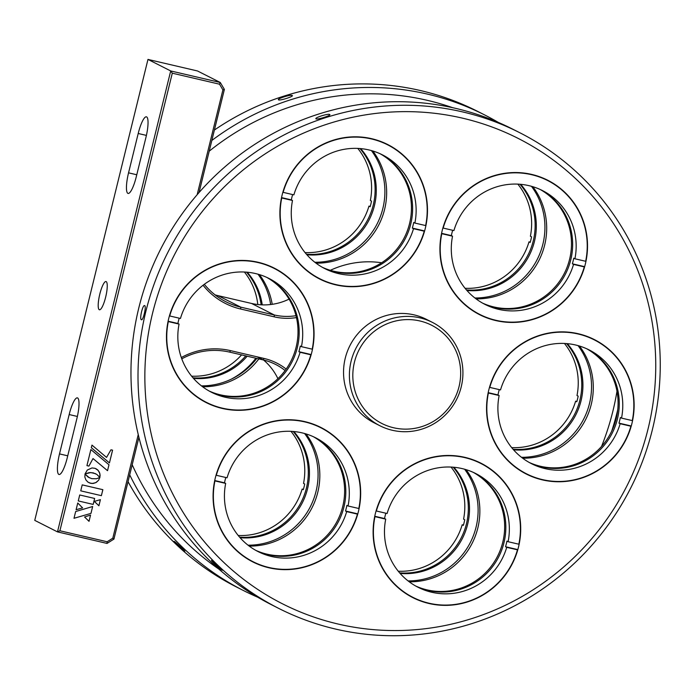 <?xml version="1.0" encoding="UTF-8"?>
<svg xmlns="http://www.w3.org/2000/svg" width="695" height="695" viewBox="0 0 695 695"><rect width="100%" height="100%" fill="white"/><g stroke="black" fill="none" stroke-linecap="round" stroke-linejoin="round"><path stroke-width="1.04" d="M305.044 252.572A63.758 62.098 116.9 0 0 368.967 206.12L370.14 206.719A63.758 62.098 116.9 0 0 371.521 201.098L370.348 200.499A63.758 62.098 116.9 0 0 357.803 148.409M306.417 254.222A63.758 62.098 116.9 0 0 368.072 219.055A63.758 62.098 116.9 0 0 359.949 148.539A63.758 62.098 -63.1 0 1 371.208 211.81A63.758 62.098 -63.1 0 1 321.846 253.519A63.758 62.098 -63.1 0 1 306.417 254.222M368.967 206.12L370.227 206.415M360.653 148.608A63.758 62.098 -63.1 0 1 372.503 212.062A63.758 62.098 -63.1 0 1 323.019 254.109A63.758 62.098 -63.1 0 1 306.886 254.752M381.625 262.762A92.739 90.324 116.9 0 0 330.334 270.312M105.657 297.139A14.491 3.197 -76.9 0 0 106.014 281.544A14.491 3.197 -76.9 0 0 99.793 294.167A14.491 3.197 -76.9 0 0 99.437 309.77A14.491 3.197 -76.9 0 0 105.657 297.139M263.587 360.027A57.963 56.451 -63.1 0 1 277.922 378.688M289.059 299.119A57.963 56.451 -63.1 0 1 251.555 303.454L218.013 295.644A69.552 67.745 -63.1 0 1 215.085 294.889M197.163 194.713L222.913 89.89L219.516 84.199L172.291 73.192L170.701 70.942L147.965 59.423L34.75 520.364L57.485 531.884L170.701 70.942L220.263 82.488L197.519 70.977L147.965 59.423M138.922 437.337L113.928 539.094L107.039 543.429L57.485 531.884L59.9 530.763L107.126 541.761L112.799 538.191L138.253 434.575M172.291 73.192L59.9 530.763M107.039 543.429L107.126 541.761M285.106 370.539A57.963 56.451 116.9 0 0 275.628 364.449A57.963 56.451 116.9 0 0 263.249 359.94L229.706 352.13A69.552 67.745 116.9 0 0 181.777 358.855M181.308 357.534A71.298 69.439 -63.1 0 1 230.471 350.619L264.013 358.438A59.7 58.145 -63.1 0 1 286.175 369.071M229.706 352.13L230.471 350.619M113.928 539.094L112.799 538.191M219.516 84.199L220.263 82.488L224.381 89.394L199.048 192.55M296.452 317.58A59.7 58.145 -63.1 0 1 274.23 316.842L240.687 309.023A71.298 69.439 -63.1 0 1 203.07 285.245M204.321 284.298A69.552 67.745 116.9 0 0 225.892 301.752A69.552 67.745 116.9 0 0 240.757 307.155L274.29 314.974A57.963 56.451 116.9 0 0 295.992 315.678M240.687 309.023L240.757 307.155L218.013 295.644M222.913 89.89L224.381 89.394M76.102 509.722L82.601 507.88L77.753 503.006L76.102 509.73L82.609 507.889L77.753 502.998M74 518.288L90.975 513.397L92.652 506.516L75.659 511.529L74 518.288M74 518.27L90.958 513.397L92.661 506.516M89.125 482.799L92.122 483.494L95.728 482.686L98.568 480.297L99.889 477.491L96.37 478.768L91.731 478.647L88.091 477.091L85.016 474.068L84.86 477.1L85.867 479.871L87.839 482.035L90.576 483.294L93.608 483.381L96.362 482.313L98.551 480.288L99.871 477.5M89.368 477.812L85.016 474.059M93.017 458.561L107.534 470.689L108.993 464.764L90.88 449.561L86.936 465.624L88.917 466.093L93.017 458.561L88.908 466.084L86.936 465.624M109.445 462.913L112.581 450.16L110.965 449.787L106.544 457.414L91.975 445.113L91.332 447.71L109.445 462.913M78.266 500.93L93.182 504.414L94.642 498.454L79.725 494.97L78.266 500.93L93.173 504.405L94.633 498.445M98.907 505.769L100.41 499.653L94.312 501.399L98.907 505.769M90.558 515.082L84.564 516.984L89.029 521.328L90.558 515.082L89.012 521.32M85.007 473.964L89.186 472.617L93.156 472.843L96.796 474.39L99.871 477.43L99.889 473.616L98.169 470.376L95.067 468.326L92.018 467.935L87.318 470.02L84.999 473.981L90.671 472.539L95.519 473.669M80.742 490.852L101.383 495.665L102.86 489.68L82.21 484.875L80.742 490.852L101.374 495.657L102.843 489.68M274.23 316.842L274.29 314.974L251.555 303.454M257.081 356.822L263.249 359.94L264.013 358.438M67.241 457.823A19.13 4.213 103.1 0 1 59.032 474.485A19.13 4.213 103.1 0 1 59.509 453.905L69.179 414.55A19.13 4.213 103.1 0 1 77.38 397.879A19.13 4.213 103.1 0 1 76.91 418.468L67.241 457.823M128.549 172.838L138.209 133.492A19.13 4.213 103.1 0 1 146.419 116.821A19.13 4.213 103.1 0 1 145.941 137.41L136.281 176.756A19.13 4.213 103.1 0 1 128.071 193.427A19.13 4.213 103.1 0 1 128.549 172.838L136.767 174.758M99.863 477.413L100.106 475.111L99.376 472.209L97.63 469.846L95.78 468.612M98.898 505.76L100.393 499.662M109.436 462.905L112.564 450.16M106.535 457.406L91.975 445.121M107.525 470.68L108.985 464.764L90.88 449.569M601.557 446.433A260.834 254.049 116.9 0 0 616.986 391.242M452.68 107.699A260.834 254.049 116.9 0 0 425.001 99.811A260.834 254.049 116.9 0 0 209.204 151.189M211.845 140.451A266.628 259.695 -63.1 0 1 425.166 93.582A266.628 259.695 -63.1 0 1 484.45 114.831A266.628 259.695 -63.1 0 1 498.289 122.398M617.768 409.598A266.628 259.695 -63.1 0 1 611.696 431.187M292.187 95.502C294.463 96.223 280.015 100.862 278.573 99.871C276.228 98.959 290.675 94.312 292.187 95.502L292.334 95.649M484.45 114.831L477.422 111.27A266.628 259.695 116.9 0 0 418.129 90.02A266.628 259.695 116.9 0 0 214.408 130.026M174.289 541.457C175.783 542.187 186.703 552.49 184.575 551.161C182.933 550.588 172.004 540.276 174.289 541.457L174.089 541.414M201.42 385.864A69.552 67.745 116.9 0 0 256.776 358.438M270.65 304.523A69.552 67.745 116.9 0 0 257.993 274.186M202.575 386.75A69.552 67.745 116.9 0 0 258.844 358.915M272.223 304.323A69.552 67.745 116.9 0 0 259.383 274.594M522.649 458.187A69.552 67.745 116.9 0 0 585.616 419.615A69.552 67.745 116.9 0 0 579.456 346.041M521.502 457.301A69.552 67.745 116.9 0 0 583.852 418.729A69.552 67.745 116.9 0 0 578.066 345.632M476.04 298.859A69.552 67.745 116.9 0 0 539.007 260.295A69.552 67.745 116.9 0 0 532.848 186.712M474.885 297.981A69.552 67.745 116.9 0 0 537.244 259.4A69.552 67.745 116.9 0 0 531.458 186.303M249.184 546.07A69.552 67.745 116.9 0 0 312.151 507.498A69.552 67.745 116.9 0 0 305.991 433.923M248.037 545.184A69.552 67.745 116.9 0 0 310.387 506.612A69.552 67.745 116.9 0 0 304.601 433.515M409.225 581.793A69.552 67.745 116.9 0 0 472.183 543.221A69.552 67.745 116.9 0 0 466.032 469.638M408.069 580.907A69.552 67.745 116.9 0 0 470.428 542.335A69.552 67.745 116.9 0 0 464.634 469.238M128.036 481.67A266.628 259.695 116.9 0 0 236.456 586.988L243.485 590.55A266.628 259.695 -63.1 0 1 129.704 474.876M257.776 597.231A266.628 259.695 -63.1 0 1 243.485 590.55M314.852 262.258A69.552 67.745 116.9 0 0 377.211 223.686A69.552 67.745 116.9 0 0 371.417 150.589M316.008 263.144A69.552 67.745 116.9 0 0 378.966 224.572A69.552 67.745 116.9 0 0 372.815 150.989M132.189 464.755A260.834 254.049 116.9 0 0 218.934 569.153M231.392 379.105A73.323 71.411 116.9 0 0 255.864 358.22M270.564 304.54A73.323 71.411 116.9 0 0 270.277 302.342M192.993 377.819A63.758 62.098 116.9 0 0 245.778 355.875A63.758 62.098 116.9 0 1 192.993 377.819M261.129 304.818A63.758 62.098 116.9 0 0 246.517 272.145A63.758 62.098 116.9 0 1 261.129 304.818M193.453 378.358A63.758 62.098 116.9 0 0 247.177 356.196M262.232 304.87A63.758 62.098 116.9 0 0 247.22 272.205M257.793 304.54A63.758 62.098 116.9 0 0 244.379 272.014M191.612 376.177A63.758 62.098 116.9 0 0 241.565 354.893M239.601 537.148A63.758 62.098 116.9 0 0 301.256 501.981A63.758 62.098 116.9 0 0 293.125 431.473A63.758 62.098 116.9 0 1 301.256 501.981A63.758 62.098 116.9 0 1 239.601 537.148M240.07 537.678A63.758 62.098 116.9 0 0 302.421 502.572A63.758 62.098 116.9 0 0 293.829 431.534M399.634 572.871A63.758 62.098 116.9 0 0 461.289 537.704A63.758 62.098 116.9 0 0 453.166 467.196A63.758 62.098 116.9 0 1 461.289 537.704A63.758 62.098 116.9 0 1 399.634 572.871M400.103 573.401A63.758 62.098 116.9 0 0 462.462 538.295A63.758 62.098 116.9 0 0 453.87 467.257M513.066 449.265A63.758 62.098 116.9 0 0 574.722 414.098A63.758 62.098 116.9 0 0 566.59 343.591A63.758 62.098 116.9 0 1 574.722 414.098A63.758 62.098 116.9 0 1 513.066 449.265M513.536 449.795A63.758 62.098 116.9 0 0 575.886 414.689A63.758 62.098 116.9 0 0 567.294 343.651M466.918 290.475A63.758 62.098 116.9 0 0 529.277 255.369A63.758 62.098 116.9 0 0 520.685 184.323M466.458 289.937A63.758 62.098 116.9 0 0 528.104 254.77A63.758 62.098 116.9 0 0 519.982 184.262A63.758 62.098 116.9 0 1 528.104 254.77A63.758 62.098 116.9 0 1 466.458 289.937M238.229 535.497A63.758 62.098 116.9 0 0 302.151 489.054L303.324 489.645A63.758 62.098 116.9 0 0 304.705 484.024L303.533 483.433A63.758 62.098 116.9 0 0 290.988 431.334M302.151 489.054L303.411 489.349M398.261 571.221A63.758 62.098 116.9 0 0 462.192 524.768L463.365 525.368A63.758 62.098 116.9 0 0 464.747 519.747L463.574 519.148A63.758 62.098 116.9 0 0 451.02 467.057M462.192 524.768L463.452 525.064M511.694 447.615A63.758 62.098 116.9 0 0 575.616 401.171L576.789 401.762A63.758 62.098 116.9 0 0 578.17 396.141L576.998 395.551A63.758 62.098 116.9 0 0 564.453 343.452M575.616 401.171L576.876 401.458M465.077 288.295A63.758 62.098 116.9 0 0 529.008 241.843L530.181 242.433A63.758 62.098 116.9 0 0 531.562 236.813L530.389 236.222A63.758 62.098 116.9 0 0 517.845 184.132M529.008 241.843L530.268 242.138M519.608 132.641L512.58 129.079A266.628 259.695 116.9 0 0 453.288 107.829A266.628 259.695 116.9 0 0 147.531 279.286A266.628 259.695 116.9 0 0 271.615 604.798L278.652 608.36A266.628 259.695 -63.1 0 1 154.568 282.848A266.628 259.695 -63.1 0 1 460.325 111.391A266.628 259.695 -63.1 0 1 519.608 132.641A266.628 259.695 -63.1 0 1 643.692 458.153A266.628 259.695 -63.1 0 1 337.935 629.609A266.628 259.695 -63.1 0 1 278.652 608.36M304.167 421.474A75.355 73.392 116.9 0 0 217.761 469.924A75.355 73.392 116.9 0 0 252.824 561.916A75.355 73.392 116.9 0 0 269.582 567.928A75.355 73.392 116.9 0 0 355.988 519.469A75.355 73.392 116.9 0 0 320.925 427.477A75.355 73.392 116.9 0 0 304.167 421.474M222.07 570.161C220.428 569.579 209.516 559.275 211.793 560.448C213.278 561.178 224.207 571.49 222.07 570.161L222.27 570.204M340.437 624.57A260.834 254.049 116.9 0 0 648.635 426.522A260.834 254.049 116.9 0 0 460.159 117.62A260.834 254.049 116.9 0 0 151.97 315.669A260.834 254.049 116.9 0 0 340.437 624.57M531.023 174.263A75.355 73.392 116.9 0 0 444.609 222.721A75.355 73.392 116.9 0 0 479.68 314.713A75.355 73.392 116.9 0 0 496.439 320.716A75.355 73.392 116.9 0 0 582.844 272.258A75.355 73.392 116.9 0 0 547.782 180.266A75.355 73.392 116.9 0 0 531.023 174.263M370.982 138.54A75.355 73.392 116.9 0 0 284.576 186.998A75.355 73.392 116.9 0 0 319.639 278.99A75.355 73.392 116.9 0 0 336.397 284.993A75.355 73.392 116.9 0 0 422.803 236.543A75.355 73.392 116.9 0 0 387.74 144.551A75.355 73.392 116.9 0 0 370.982 138.54M316.077 118.871C313.74 117.95 328.179 113.302 329.682 114.501C331.967 115.214 317.528 119.861 316.077 118.871L315.93 118.715M257.558 262.145A75.355 73.392 116.9 0 0 171.144 310.604A75.355 73.392 116.9 0 0 206.215 402.596A75.355 73.392 116.9 0 0 222.973 408.599A75.355 73.392 116.9 0 0 309.379 360.14A75.355 73.392 116.9 0 0 274.317 268.157A75.355 73.392 116.9 0 0 257.558 262.145M141.363 319.717C139.269 319.17 142.796 304.228 144.69 305.635C146.576 306.121 143.057 321.081 141.363 319.717L141.45 319.743M464.208 457.197A75.355 73.392 116.9 0 0 377.793 505.647A75.355 73.392 116.9 0 0 412.865 597.639A75.355 73.392 116.9 0 0 429.614 603.642A75.355 73.392 116.9 0 0 516.029 555.192A75.355 73.392 116.9 0 0 480.957 463.2A75.355 73.392 116.9 0 0 464.208 457.197M577.632 333.591A75.355 73.392 116.9 0 0 491.226 382.041A75.355 73.392 116.9 0 0 526.289 474.033A75.355 73.392 116.9 0 0 543.047 480.036A75.355 73.392 116.9 0 0 629.453 431.586A75.355 73.392 116.9 0 0 594.39 339.594A75.355 73.392 116.9 0 0 577.632 333.591M585.946 261.329L585.668 261.285A75.06 73.105 116.9 0 0 531.606 174.697A75.06 73.105 116.9 0 0 443.167 228.073L442.897 227.995M452.532 236.196L441.785 233.694A75.06 73.105 116.9 0 0 495.848 320.282A75.06 73.105 116.9 0 0 584.286 266.906L573.54 264.404A63.758 62.098 -63.1 0 1 498.541 309.327A63.758 62.098 -63.1 0 1 484.919 304.367A63.758 62.098 -63.1 0 1 452.532 236.196L451.359 235.605A63.758 62.098 -63.1 0 1 452.654 230.288M443.167 228.073L453.913 230.575A63.758 62.098 -63.1 0 1 528.912 185.652A63.758 62.098 -63.1 0 1 542.543 190.612A63.758 62.098 -63.1 0 1 574.921 258.783L573.749 258.184A63.758 62.098 -63.1 0 1 572.367 263.805L584.651 266.671M495.022 307.546A63.758 62.098 -63.1 0 1 483.173 303.446A63.758 62.098 116.9 0 0 495.022 307.546A63.758 62.098 116.9 0 0 568.232 267.888A63.758 62.098 116.9 0 0 540.771 189.752A63.758 62.098 -63.1 0 1 568.232 267.888A63.758 62.098 -63.1 0 1 495.022 307.546M572.367 263.805L573.54 264.404M441.577 233.329L451.359 235.605M574.921 258.783L585.668 261.285M632.563 420.657L632.276 420.605A75.06 73.105 116.9 0 0 578.223 334.017A75.06 73.105 116.9 0 0 489.775 387.402L489.506 387.323M499.14 395.524L488.394 393.022A75.06 73.105 116.9 0 0 542.456 479.611A75.06 73.105 116.9 0 0 630.895 426.226L620.149 423.724A63.758 62.098 -63.1 0 1 545.149 468.647A63.758 62.098 -63.1 0 1 531.527 463.695A63.758 62.098 -63.1 0 1 499.14 395.524L497.968 394.934A63.758 62.098 -63.1 0 1 499.262 389.608M489.775 387.402L500.522 389.904A63.758 62.098 -63.1 0 1 575.529 344.981A63.758 62.098 -63.1 0 1 589.151 349.933A63.758 62.098 -63.1 0 1 621.53 418.103L620.357 417.513A63.758 62.098 -63.1 0 1 618.984 423.133L631.26 425.992M541.631 466.866A63.758 62.098 -63.1 0 1 529.781 462.774A63.758 62.098 116.9 0 0 541.631 466.866A63.758 62.098 116.9 0 0 614.849 427.216A63.758 62.098 116.9 0 0 587.379 349.072A63.758 62.098 -63.1 0 1 614.849 427.216A63.758 62.098 -63.1 0 1 541.631 466.866M618.984 423.133L620.149 423.724M488.185 392.649L497.968 394.934M621.53 418.103L632.276 420.605M519.13 544.255L518.852 544.211A75.06 73.105 116.9 0 0 464.79 457.623A75.06 73.105 116.9 0 0 376.351 510.999L376.073 510.929M385.716 519.13L374.97 516.628A75.06 73.105 116.9 0 0 429.032 603.217A75.06 73.105 116.9 0 0 517.471 549.832L506.724 547.33A63.758 62.098 -63.1 0 1 431.725 592.253A63.758 62.098 -63.1 0 1 418.103 587.301A63.758 62.098 -63.1 0 1 385.716 519.13L384.543 518.531A63.758 62.098 -63.1 0 1 385.838 513.214M376.351 510.999L387.098 513.509A63.758 62.098 -63.1 0 1 462.097 468.586A63.758 62.098 -63.1 0 1 475.719 473.538A63.758 62.098 -63.1 0 1 508.106 541.709L506.933 541.118A63.758 62.098 -63.1 0 1 505.552 546.739L517.836 549.597M428.207 590.472A63.758 62.098 -63.1 0 1 416.357 586.38A63.758 62.098 116.9 0 0 428.207 590.472A63.758 62.098 116.9 0 0 501.416 550.814A63.758 62.098 116.9 0 0 473.947 472.678A63.758 62.098 -63.1 0 1 501.416 550.814A63.758 62.098 -63.1 0 1 428.207 590.472M505.552 546.739L506.724 547.33M374.753 516.255L384.543 518.531M508.106 541.709L518.852 544.211M359.098 508.54L358.811 508.497A75.06 73.105 116.9 0 0 304.749 421.9A75.06 73.105 116.9 0 0 216.31 475.284L216.041 475.206M225.675 483.407L214.929 480.905A75.06 73.105 116.9 0 0 268.991 567.494A75.06 73.105 116.9 0 0 357.43 514.118L346.683 511.607A63.758 62.098 -63.1 0 1 271.684 556.53A63.758 62.098 -63.1 0 1 258.062 551.578A63.758 62.098 -63.1 0 1 225.675 483.407L224.502 482.817A63.758 62.098 -63.1 0 1 225.797 477.491M216.31 475.284L227.057 477.786A63.758 62.098 -63.1 0 1 302.064 432.863A63.758 62.098 -63.1 0 1 315.686 437.824A63.758 62.098 -63.1 0 1 348.065 505.986L346.892 505.395A63.758 62.098 -63.1 0 1 345.519 511.016L357.795 513.874M268.166 554.749A63.758 62.098 -63.1 0 1 256.316 550.657A63.758 62.098 116.9 0 0 268.166 554.749A63.758 62.098 116.9 0 0 341.384 515.099A63.758 62.098 116.9 0 0 313.914 436.955A63.758 62.098 -63.1 0 1 341.384 515.099A63.758 62.098 -63.1 0 1 268.166 554.749M345.519 511.016L346.683 511.607M214.72 480.532L224.502 482.817M348.065 505.986L358.811 508.497M482.599 303.133A63.758 62.098 116.9 0 0 493.85 306.947A63.758 62.098 116.9 0 0 566.938 267.61A63.758 62.098 116.9 0 0 540.171 189.474M529.208 462.453A63.758 62.098 116.9 0 0 540.467 466.276A63.758 62.098 116.9 0 0 613.546 426.93A63.758 62.098 116.9 0 0 586.78 348.803M415.784 586.059A63.758 62.098 116.9 0 0 427.034 589.881A63.758 62.098 116.9 0 0 500.122 550.536A63.758 62.098 116.9 0 0 473.347 472.4M255.743 550.336A63.758 62.098 116.9 0 0 266.993 554.158A63.758 62.098 116.9 0 0 340.081 514.821A63.758 62.098 116.9 0 0 313.315 436.686M312.481 349.211L312.203 349.168A75.06 73.105 116.9 0 0 258.14 262.58A75.06 73.105 116.9 0 0 169.702 315.956L169.432 315.878M179.067 324.087L168.32 321.577A75.06 73.105 116.9 0 0 222.383 408.165A75.06 73.105 116.9 0 0 310.821 354.789L300.075 352.287A63.758 62.098 -63.1 0 1 225.076 397.21A63.758 62.098 -63.1 0 1 211.454 392.249A63.758 62.098 -63.1 0 1 179.067 324.087L177.894 323.488A63.758 62.098 -63.1 0 1 179.188 318.171M169.702 315.956L180.448 318.466A63.758 62.098 -63.1 0 1 255.447 273.543A63.758 62.098 -63.1 0 1 269.078 278.495A63.758 62.098 -63.1 0 1 301.456 346.666L300.283 346.067A63.758 62.098 -63.1 0 1 298.902 351.687L311.186 354.554M221.557 395.429A63.758 62.098 -63.1 0 1 209.708 391.337A63.758 62.098 116.9 0 0 221.557 395.429A63.758 62.098 116.9 0 0 294.767 355.77A63.758 62.098 116.9 0 0 267.306 277.635A63.758 62.098 -63.1 0 1 294.767 355.77A63.758 62.098 -63.1 0 1 221.557 395.429M298.902 351.687L300.075 352.287M168.112 321.212L177.894 323.488M301.456 346.666L312.203 349.168M209.134 391.016A63.758 62.098 116.9 0 0 220.385 394.83A63.758 62.098 116.9 0 0 293.472 355.493A63.758 62.098 116.9 0 0 266.706 277.357M359.35 272.51A63.758 62.098 -63.1 0 1 323.14 267.731A63.758 62.098 -63.1 0 0 334.99 271.823A63.758 62.098 -63.1 0 0 408.2 232.165A63.758 62.098 -63.1 0 0 380.73 154.029A63.758 62.098 -63.1 0 1 411.588 220.133A63.758 62.098 -63.1 0 1 359.35 272.51M380.13 153.751A63.758 62.098 -63.1 0 1 410.354 219.872A63.758 62.098 -63.1 0 1 358.177 271.919A63.758 62.098 -63.1 0 1 322.567 267.41M425.913 225.606L425.635 225.562A75.06 73.105 116.9 0 0 371.573 138.974A75.06 73.105 116.9 0 0 283.134 192.35L282.856 192.28M292.499 200.481L281.753 197.971A75.06 73.105 116.9 0 0 335.815 284.568A75.06 73.105 116.9 0 0 424.254 231.183L413.508 228.681A63.758 62.098 -63.1 0 1 338.5 273.604A63.758 62.098 -63.1 0 1 324.878 268.652A63.758 62.098 -63.1 0 1 292.499 200.481L291.327 199.882A63.758 62.098 -63.1 0 1 292.621 194.565M283.134 192.35L293.881 194.861A63.758 62.098 -63.1 0 1 368.88 149.938A63.758 62.098 -63.1 0 1 382.502 154.889A63.758 62.098 -63.1 0 1 414.889 223.06L413.716 222.469A63.758 62.098 -63.1 0 1 412.335 228.09L424.61 230.948M412.335 228.09L413.508 228.681M281.536 197.606L291.327 199.882M414.889 223.06L425.635 225.562M393.631 427.764A55.061 53.628 116.9 0 0 459.056 386.55A55.061 53.628 116.9 0 0 419.867 320.96A55.061 53.628 116.9 0 0 354.441 362.165A55.061 53.628 116.9 0 0 393.631 427.764M419.971 317.85A57.963 56.451 -63.1 0 1 432.351 322.358A57.963 56.451 -63.1 0 1 459.239 393.361A57.963 56.451 -63.1 0 1 392.354 430.274A57.963 56.451 -63.1 0 1 379.965 425.774A57.963 56.451 -63.1 0 1 353.086 354.763A57.963 56.451 -63.1 0 1 419.971 317.85M432.351 322.358L426.495 319.387A57.963 56.451 116.9 0 0 414.107 314.878A57.963 56.451 116.9 0 0 347.231 351.792A57.963 56.451 116.9 0 0 374.11 422.803L379.965 425.774M59.509 453.905L67.736 455.816M69.179 414.55L77.38 416.461M138.209 133.492L146.41 135.403"/></g></svg>

